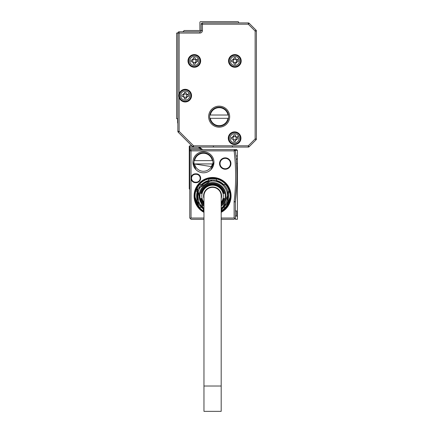 <?xml version="1.0" encoding="UTF-8"?>
<svg xmlns="http://www.w3.org/2000/svg" width="433" height="433" viewBox="0 0 433 433"><rect width="100%" height="100%" fill="white"/><g stroke="black" fill="none" stroke-linecap="round" stroke-linejoin="round"><path stroke-width="0.65" d="M189.259 146.316L189.768 145.807L189.259 146.316L189.259 147.074L189.768 147.074L189.768 145.807L191.797 145.807M189.259 188.88L189.259 183.814L189.768 183.814L189.768 189.389L189.259 188.88L189.768 189.389M189.768 158.981L189.259 158.478L189.259 183.814M189.259 158.478L189.259 155.94L189.768 155.94L189.768 150.873L189.768 152.649L189.259 152.649L189.259 155.94M189.259 152.649L189.259 150.116L189.768 149.607L191.029 149.607A1.267 1.267 0 0 0 189.768 150.873L189.789 150.641M202.714 149.607L199.158 148.34L189.259 148.34L189.259 150.116L189.768 149.607L189.768 147.074L193.589 147.074A1.267 1.267 0 0 1 192.69 146.7L178.228 132.244A1.267 1.267 0 0 1 177.86 131.345L177.86 33.054A1.267 1.267 0 0 1 179.127 31.788L199.905 31.788L199.905 33.054A2.533 2.533 0 0 0 202.438 30.516L202.438 24.183L248.282 24.183L249.175 23.29L256.038 30.148L249.175 23.29A1.267 1.267 0 0 0 248.282 22.917L248.282 24.183L255.14 31.041L255.14 138.95L248.282 145.807L193.589 145.807L179.127 131.345L179.127 97.409A6.333 6.333 0 0 0 191.343 97.203A6.333 6.333 0 0 0 185.205 89.301A6.333 6.333 0 0 0 179.127 93.864L179.127 97.409A6.333 6.333 0 0 1 179.127 93.864L179.127 33.054L199.905 33.054M189.259 148.34L189.259 147.074M200.122 147.074A2.03 2.03 0 0 1 200.241 147.496L198.996 147.707A3.8 3.8 0 0 0 199.158 148.34L200.355 147.918A2.533 2.533 0 0 1 200.241 147.496L200.311 147.788M190.688 145.807A2.03 2.03 0 0 1 190.601 145.807L191.554 145.569L178.228 132.244A1.267 1.267 0 0 1 177.86 131.345L179.127 131.345L178.228 132.244M236.526 163.544L237.403 163.544L237.403 150.37L236.645 149.607L190.136 149.607L191.029 149.607L191.034 178.239A4.433 4.433 0 0 0 195.467 182.672L196.23 182.672A4.433 4.433 0 0 0 200.636 177.725A4.433 4.433 0 0 0 196.23 173.806L195.467 173.806A4.433 4.433 0 0 0 191.034 178.239L191.034 218.021L190.141 218.389L189.768 218.021L190.141 218.389L189.768 218.021L189.768 155.94M201.156 149.049L200.685 148.557M202.081 149.52L202.741 149.607L200.355 147.918M200.317 147.805L200.544 148.33M201.145 149.039L202.011 149.499M221.187 219.287L234.112 219.287L235.379 218.021L235.379 201.881A1.267 1.267 0 0 1 235.384 201.729L234.129 201.578A214.887 214.887 0 0 0 234.129 150.873L234.302 149.607M235.379 150.646A1.267 1.267 0 0 1 235.39 150.727L235.249 150.278A1.267 1.267 0 0 0 234.323 149.623L235.287 150.37L237.403 150.37M235.379 215.991L236.645 215.991L236.645 210.925L235.379 210.925M203.959 219.287L191.034 219.287L190.141 218.389M203.959 218.021L191.034 218.021M237.403 163.544L237.403 219.287L235.379 219.287L235.379 218.021L235.005 218.389L234.112 218.021L221.187 218.021M213.967 162.278A10.516 10.516 0 0 0 203.45 151.761A10.516 10.516 0 0 0 192.934 162.278A10.516 10.516 0 0 0 203.45 172.794A10.516 10.516 0 0 0 213.967 162.278L210.887 169.709M219.542 163.544A5.699 5.699 0 0 0 225.241 169.243A5.699 5.699 0 0 0 229.853 160.194A5.699 5.699 0 0 0 219.542 163.544M221.187 212.343A18.495 18.495 0 0 0 221.442 179.744A18.495 18.495 0 0 0 196.338 187.11A18.495 18.495 0 0 0 203.959 212.343M235.39 150.727L234.129 150.873L235.39 150.727A216.154 216.154 0 0 1 235.384 201.729L235.379 201.881A1.267 1.267 0 0 1 235.384 201.729L236.748 184.231M236.645 215.991L237.403 216.754M195.467 173.806L195.467 174.31A3.929 3.929 0 0 0 191.543 178.239A3.929 3.929 0 0 0 195.467 182.169L196.23 182.169A3.929 3.929 0 0 0 200.133 177.784A3.929 3.929 0 0 0 196.23 174.31L195.467 174.31A3.929 3.929 0 0 0 191.651 179.154A3.929 3.929 0 0 0 195.467 182.169L195.467 182.672M192.934 162.278L196.019 169.714M220.045 163.544A5.196 5.196 0 0 0 225.241 168.74A5.196 5.196 0 0 0 229.441 160.491A5.196 5.196 0 0 0 220.045 163.544A5.196 5.196 0 0 1 225.241 158.348A5.196 5.196 0 0 1 230.437 163.544M221.187 211.769A17.991 17.991 0 0 0 217.025 178.548A17.991 17.991 0 0 0 203.959 211.769M236.174 158.554L236.342 160.751M237.403 158.478L236.261 159.62L237.403 158.478M236.607 187.392L236.759 183.868M237.403 155.94L235.947 155.94L236.072 157.331M236.174 158.527L236.218 159.111M196.23 182.672L196.23 182.169A3.929 3.929 0 0 0 200.154 178.239A3.929 3.929 0 0 0 196.23 174.31L196.23 173.806M194.585 195.976L199.851 208.695M225.301 208.69L230.562 195.976M196.604 188.252L197.01 187.473A17.737 17.737 180 0 1 221.074 180.409A17.737 17.737 180 0 1 228.137 204.479L221.187 211.483L229.555 190.861M212.809 163.923A9.504 9.504 0 0 0 203.45 152.773A9.504 9.504 0 0 0 194.092 163.923L211.872 166.678L212.809 163.923L212.294 163.923L212.809 163.923M194.092 163.923L194.606 163.923L194.092 163.923M212.809 160.632L212.294 160.632L212.809 160.632M194.606 160.632L194.092 160.632L194.606 160.632A8.996 8.996 0 0 1 212.294 160.632L194.606 160.632M194.606 163.923L212.294 163.923A8.996 8.996 0 0 1 194.606 163.923M196.571 188.328L203.959 211.483L197.01 187.473M203.959 211.19A17.482 17.482 180 0 1 197.231 187.592A17.482 17.482 180 0 1 220.954 180.631A17.482 17.482 180 0 1 221.187 211.19M227.877 191.446L227.991 191.846A15.961 15.961 0 0 0 224.391 185.243L216.706 180.556A15.961 15.961 0 0 1 224.391 185.243L215.959 180.377L212.24 180.014M212.186 180.02L198.563 188.323A15.961 15.961 0 0 1 200.755 185.243L201.285 184.691A15.961 15.961 0 0 1 208.441 180.556L200.755 185.243L209.188 180.377A15.961 15.961 0 0 1 215.959 180.377M198.909 204.235L203.959 209.415A15.961 15.961 0 0 1 201.285 207.266L200.755 206.709A15.961 15.961 0 0 1 197.372 200.842L197.372 191.11L197.156 200.106A15.961 15.961 0 0 1 197.156 191.846L197.372 191.11L198.888 204.197M221.187 209.415L226.583 203.629A15.961 15.961 0 0 1 224.391 206.709L223.861 207.266A15.961 15.961 0 0 1 221.187 209.415M223.861 184.691L225.257 184.312A17.228 17.228 0 0 1 229.014 190.823L227.991 191.846A15.961 15.961 0 0 1 227.991 200.106L227.774 191.11L227.774 200.842A15.961 15.961 0 0 1 226.583 203.629M227.991 200.106L229.014 201.129A17.228 17.228 0 0 1 225.257 207.64L223.861 207.266M221.187 208.554L224.391 206.709L221.187 208.554M200.755 206.709L203.959 208.554L200.755 206.709M201.285 207.266L199.889 207.64A17.228 17.228 0 0 1 196.133 201.129L197.156 200.106M197.156 191.846L196.133 190.823A17.228 17.228 0 0 1 199.889 184.312L201.285 184.691M208.441 180.556L208.814 179.159A17.228 17.228 0 0 1 216.332 179.159L216.706 180.556M203.959 208.192A14.949 14.949 0 0 1 199.451 188.81A14.949 14.949 0 0 1 219.742 182.856A14.949 14.949 0 0 1 221.187 208.192M197.372 191.11A15.961 15.961 0 0 1 198.563 188.323M203.959 206.276A13.428 13.428 0 0 1 219.011 184.193A13.428 13.428 0 0 1 221.187 206.276M203.959 205.264A12.671 12.671 0 0 1 218.649 184.859A12.671 12.671 0 0 1 221.187 205.264M203.959 203.732A11.594 11.594 0 0 1 201.258 198.509L201.258 198.509M203.959 203.494A11.431 11.431 0 0 1 201.421 198.509M203.959 203.201A11.242 11.242 0 0 1 201.616 198.509L201.616 198.509M203.959 202.953A11.085 11.085 0 0 1 201.778 198.509M203.959 202.438A10.771 10.771 0 0 1 217.734 186.526A10.771 10.771 0 0 1 221.187 202.438M201.778 193.443L201.778 193.443A11.085 11.085 0 0 1 223.363 193.443L223.363 193.443M201.616 193.443A11.242 11.242 0 0 1 223.525 193.443M201.421 193.443L201.421 193.443A11.431 11.431 0 0 1 223.72 193.443L223.72 193.443M201.258 193.443A11.594 11.594 0 0 1 223.883 193.443M201.064 193.443L201.064 193.443A11.783 11.783 0 0 1 224.078 193.443L224.078 193.443M200.907 193.443A11.94 11.94 0 0 1 224.24 193.443M203.959 204.246A11.94 11.94 0 0 1 200.907 198.509L200.907 198.509M203.959 204.013A11.783 11.783 0 0 1 201.064 198.509M223.363 198.509L223.363 198.509A11.085 11.085 0 0 1 221.187 202.953M223.525 198.509A11.242 11.242 0 0 1 221.187 203.201M223.72 198.509L223.72 198.509A11.431 11.431 0 0 1 221.187 203.494M223.883 198.509A11.594 11.594 0 0 1 221.187 203.732M224.078 198.509L224.078 198.509A11.783 11.783 0 0 1 221.187 204.013M224.24 198.509A11.94 11.94 0 0 1 221.187 204.246M221.203 198.509A8.996 8.996 0 0 1 221.187 198.563A8.996 8.996 0 0 0 221.203 198.509A8.996 8.996 0 0 1 221.187 198.563A8.996 8.996 0 0 0 206.909 188.988A8.996 8.996 0 0 0 203.959 198.563M221.187 195.976A8.617 8.617 0 0 0 212.571 187.359A8.617 8.617 0 0 0 203.959 195.976A8.617 8.617 0 0 1 212.571 187.359A8.617 8.617 0 0 1 221.187 195.976L221.187 411.35L203.959 411.35L203.959 386.014L221.187 386.014M203.959 195.976L203.959 386.014M177.86 33.054L179.127 33.054L179.127 31.788A1.267 1.267 0 0 0 177.86 33.054L176.594 33.054L176.594 118.696L177.86 118.696M182.926 31.788L184.193 30.516L201.172 30.516L201.172 24.183A1.267 1.267 0 0 1 202.438 22.917L248.282 22.917A1.267 1.267 0 0 1 249.175 23.29M177.86 118.821A0.633 0.633 0 0 0 177.606 119.329L177.606 122.75A0.758 0.758 0 0 0 177.86 123.313M238.67 22.917L238.67 22.408A0.758 0.758 0 0 0 237.912 21.65L200.663 21.65A0.758 0.758 0 0 0 199.905 22.408L199.905 29.758A0.758 0.758 0 0 0 200.663 30.516M249.175 146.7L248.282 145.807L248.282 147.074A1.267 1.267 0 0 0 249.175 146.7L256.038 139.843L249.175 146.7A1.267 1.267 0 0 1 248.282 147.074L193.589 147.074A1.267 1.267 0 0 1 192.69 146.7L193.589 145.807L193.589 147.074M197.367 55.364A6.333 6.333 0 0 0 188.772 57.887A6.333 6.333 0 0 0 191.294 66.482A6.333 6.333 0 0 0 199.889 63.96A6.333 6.333 0 0 0 197.367 55.364M219.163 127.183A10.516 10.516 0 0 0 229.674 116.666A10.516 10.516 0 0 0 219.163 106.15A10.516 10.516 0 0 0 208.646 116.666A10.516 10.516 0 0 0 219.163 127.183M231.834 66.482A6.333 6.333 0 0 0 240.429 63.96A6.333 6.333 0 0 0 237.906 55.364A6.333 6.333 0 0 0 229.311 57.887A6.333 6.333 0 0 0 231.834 66.482M231.579 143.767A6.333 6.333 0 0 0 240.174 141.245A6.333 6.333 0 0 0 237.652 132.644A6.333 6.333 0 0 0 229.057 135.166A6.333 6.333 0 0 0 231.579 143.767M214.091 147.074A0.758 0.758 0 0 1 213.334 146.316M233.095 147.074A0.758 0.758 0 0 1 232.337 146.316M201.172 30.516A1.267 1.267 0 0 1 199.905 31.788A1.267 1.267 0 0 0 201.172 30.516L202.438 30.516M256.038 30.148A1.267 1.267 0 0 1 256.406 31.041L255.14 31.041L256.038 30.148A1.267 1.267 0 0 1 256.406 31.041L256.406 138.95A1.267 1.267 0 0 1 256.038 139.843L255.14 138.95L256.406 138.95A1.267 1.267 0 0 1 256.038 139.843M229.073 136.817L229.122 136.2M229.106 136.411L229.062 135.161M228.716 140.509L228.922 138.511M180.204 98.372A5.699 5.699 0 0 0 187.938 100.64A5.699 5.699 0 0 0 190.211 92.906A5.699 5.699 0 0 0 182.472 90.632A5.699 5.699 0 0 0 180.204 98.372A5.699 5.699 0 0 0 187.938 100.64A5.699 5.699 0 0 0 190.211 92.906A5.699 5.699 0 0 0 182.472 90.632A5.699 5.699 0 0 0 180.204 98.372M189.324 63.656A5.699 5.699 0 0 0 197.064 65.93A5.699 5.699 0 0 0 199.332 58.19A5.699 5.699 0 0 0 191.597 55.922A5.699 5.699 0 0 0 189.324 63.656A5.699 5.699 0 0 0 197.064 65.93A5.699 5.699 0 0 0 199.332 58.19A5.699 5.699 0 0 0 191.597 55.922A5.699 5.699 0 0 0 189.324 63.656M229.869 63.656A5.699 5.699 0 0 0 237.603 65.93A5.699 5.699 0 0 0 239.871 58.19A5.699 5.699 0 0 0 232.137 55.922A5.699 5.699 0 0 0 229.869 63.656A5.699 5.699 0 0 0 237.603 65.93A5.699 5.699 0 0 0 239.871 58.19A5.699 5.699 0 0 0 232.137 55.922A5.699 5.699 0 0 0 229.869 63.656M239.622 135.469A5.699 5.699 0 0 0 231.882 133.202A5.699 5.699 0 0 0 229.614 140.936A5.699 5.699 0 0 0 237.349 143.209A5.699 5.699 0 0 0 239.622 135.469A5.699 5.699 0 0 0 231.882 133.202A5.699 5.699 0 0 0 229.614 140.936A5.699 5.699 0 0 0 237.349 143.209A5.699 5.699 0 0 0 239.622 135.469M189.216 93.447A4.568 4.568 0 0 0 183.018 91.628A4.568 4.568 0 0 0 181.2 97.826A4.568 4.568 0 0 0 187.397 99.644A4.568 4.568 0 0 0 189.216 93.447L186.942 94.686L187.743 94.876L186.726 94.556L186.726 96.716A1.775 1.775 0 0 0 186.287 97.16L184.128 97.16A1.775 1.775 0 0 0 183.689 96.716L183.689 94.556A1.775 1.775 0 0 0 184.128 94.118L186.287 94.118A1.775 1.775 0 0 0 186.726 94.556M188.501 94.876L187.743 94.876L188.501 94.876L188.501 96.397L187.743 96.397L188.501 96.397M186.726 96.716L187.743 96.397L185.968 98.172L186.287 97.16M185.968 98.93L185.968 98.172L185.968 98.93L184.447 98.93L184.447 98.172L184.447 98.93M181.914 94.876L182.672 94.876L181.914 94.876L181.914 96.397L183.468 96.586L184.447 98.172L184.128 97.16M183.689 94.556L182.672 94.876L184.447 93.106L184.128 94.118M184.447 92.343L184.447 93.106L184.447 92.343L185.968 92.343L185.968 93.106L185.968 92.343M186.942 94.686L185.968 93.106L186.287 94.118M198.336 58.736A4.568 4.568 0 0 0 192.138 56.918A4.568 4.568 0 0 0 190.32 63.115A4.568 4.568 0 0 0 196.517 64.934A4.568 4.568 0 0 0 198.336 58.736L196.068 59.976L196.863 60.165L195.851 59.846L195.851 62A1.775 1.775 0 0 0 195.407 62.444L193.253 62.444A1.775 1.775 0 0 0 192.809 62L192.809 59.846A1.775 1.775 0 0 0 193.253 59.402L195.407 59.402A1.775 1.775 0 0 0 195.851 59.846M197.621 60.165L196.863 60.165L197.621 60.165L197.621 61.686L196.863 61.686L197.621 61.686M195.851 62L196.863 61.686L195.088 63.456L195.407 62.444M195.088 64.219L195.088 63.456L195.088 64.219L193.567 64.219L193.567 63.456L193.567 64.219M191.034 60.165L191.797 60.165L191.034 60.165L191.034 61.686L192.593 61.876L193.567 63.456L193.253 62.444M192.809 59.846L191.797 60.165L193.567 58.39L193.253 59.402M193.567 57.632L193.567 58.39L193.567 57.632L195.088 57.632L195.088 58.39L195.088 57.632M196.068 59.976L195.088 58.39L195.407 59.402M228.521 118.317A9.504 9.504 0 0 0 219.163 107.168A9.504 9.504 0 0 0 209.805 118.317A9.504 9.504 0 0 0 228.521 118.317L210.319 118.317A8.996 8.996 0 0 0 228.002 118.317M238.875 58.736A4.568 4.568 0 0 0 232.683 56.918A4.568 4.568 0 0 0 230.865 63.115A4.568 4.568 0 0 0 237.062 64.934A4.568 4.568 0 0 0 238.875 58.736L236.607 59.976L237.403 60.165L236.391 59.846L236.391 62A1.775 1.775 0 0 0 235.947 62.444L233.793 62.444A1.775 1.775 0 0 0 233.349 62L233.349 59.846A1.775 1.775 0 0 0 233.793 59.402L235.947 59.402A1.775 1.775 0 0 0 235.996 59.467M238.166 60.165L237.403 60.165L238.166 60.165L238.166 61.686L237.403 61.686L238.166 61.686M236.391 62L237.403 61.686L235.628 63.456L235.947 62.444M235.628 64.219L235.628 63.456L235.628 64.219L234.112 64.219L234.112 63.456L234.112 64.219M231.574 60.165L232.337 60.165L231.574 60.165L231.574 61.686L233.133 61.876L234.112 63.456L233.793 62.444M233.349 59.846L232.337 60.165L234.112 58.39L233.793 59.402M234.112 57.632L234.112 58.39L234.112 57.632L235.628 57.632L235.628 58.39L235.628 57.632M236.607 59.976L235.628 58.39L235.947 59.402M233.539 139.724L233.858 141.499L233.858 140.741L232.878 139.155L232.083 138.966L233.095 139.285L233.095 137.126A1.775 1.775 0 0 0 233.539 136.687L235.693 136.687A1.775 1.775 0 0 0 236.137 137.126L236.137 139.285A1.775 1.775 0 0 0 235.693 139.724L233.539 139.724A1.775 1.775 0 0 0 233.095 139.285M231.325 138.966L232.083 138.966L231.325 138.966L231.325 137.445L232.083 137.445L231.325 137.445M233.095 137.126L232.083 137.445L233.858 135.67L233.539 136.687M233.858 134.912L233.858 135.67L233.858 134.912L235.379 134.912L235.379 135.67L235.379 134.912M238.626 136.016A4.568 4.568 0 0 0 232.429 134.198A4.568 4.568 0 0 0 230.61 140.395A4.568 4.568 0 0 0 236.808 142.213A4.568 4.568 0 0 0 238.626 136.016L236.353 137.256L235.379 135.67L235.693 136.687M237.912 137.445L237.149 137.445L237.912 137.445L237.912 138.966L237.149 138.966L237.912 138.966M236.137 139.285L237.149 138.966L235.379 140.741L235.693 139.724M235.379 141.499L235.379 140.741L235.379 141.499L233.858 141.499M181.914 96.397L183.689 96.716M191.034 61.686L192.809 62M209.805 115.021L210.319 115.021L209.805 115.021M228.002 115.021A8.996 8.996 0 0 0 210.319 115.021L228.521 115.021M231.574 61.686L233.349 62M235.996 59.473A1.775 1.775 0 0 0 236.391 59.846M189.768 163.544L189.259 163.544M189.768 150.873L234.129 150.873M198.996 147.707A0.758 0.758 0 0 0 198.244 147.074M191.029 149.607L191.034 149.98M234.112 218.021L234.112 201.881L235.379 201.881M234.129 201.578A2.533 2.533 0 0 0 234.112 201.881M201.172 24.183A1.267 1.267 0 0 1 202.438 22.917L202.438 24.183L201.172 24.183M226.199 184.62L227.958 187.153M197.951 185.936L199.754 183.716M208.657 178.677L212.273 178.244M220.126 179.928L220.792 180.258"/></g></svg>
